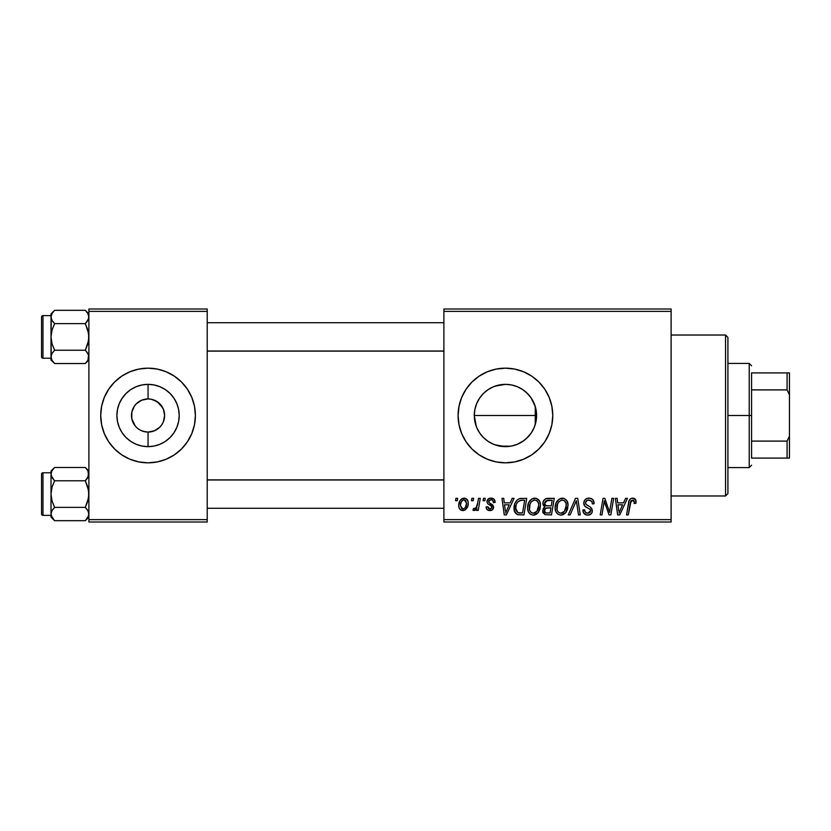 <?xml version="1.0" encoding="UTF-8"?>
<svg xmlns="http://www.w3.org/2000/svg" width="831" height="831" viewBox="0 0 831 831"><rect width="100%" height="100%" fill="white"/><g stroke="black" fill="none" stroke-linecap="round" stroke-linejoin="round"><path stroke-width="1.25" d="M147.991 398.932L141.717 400.189L148.001 398.932M135.235 425.991L131.807 418.731L131.807 412.269L134.279 406.297L136.336 403.783L141.717 400.189M137.52 428.287L136.336 427.207M140.21 430.094L138.85 429.274M143.171 431.331L147.856 432.068M493.469 444.253L499.254 446.029L505.435 446.642A31.142 31.142 0 0 1 474.293 415.5A31.142 31.142 0 0 1 505.435 384.358L499.234 384.982L493.437 386.758M485.678 439.578L487.693 441.095M481.44 435.351L483.445 437.553M476.329 426.573L474.293 415.49L474.906 409.309L474.293 415.49L474.917 421.701L476.734 427.591L479.58 432.868M479.57 398.142L476.724 403.43L474.896 409.371M536.088 409.995L536.587 415.521L535.985 421.577L534.208 427.414L531.331 432.806L527.456 437.522L522.741 441.396L517.36 444.273L511.512 446.05L505.435 446.642L510.504 446.226L499.358 446.05L493.521 444.273L488.129 441.396L483.413 437.522L479.539 432.806L476.662 427.414L474.885 421.577L474.293 415.5L474.885 409.423L476.662 403.586L479.539 398.194L483.413 393.479L481.409 395.681M488.088 389.635L485.626 391.463M505.414 368.164A47.336 47.336 0 0 0 471.977 382.021M471.956 382.031A47.336 47.336 0 0 0 471.956 448.969L466.077 441.801L461.704 433.616L459.013 424.734L458.099 415.5L459.013 406.266L461.704 397.384L466.077 389.199L471.966 382.031L479.144 376.142L487.319 371.769L496.2 369.078L505.435 368.164L514.669 369.078L523.551 371.769L531.736 376.142L538.904 382.031L544.793 389.199L549.166 397.384L551.867 406.266L552.771 415.5L551.867 424.734L549.166 433.616L544.793 441.801L538.904 448.969L531.736 454.858L523.551 459.231L514.669 461.922L505.435 462.836A47.336 47.336 0 0 1 458.099 415.5A47.336 47.336 0 0 1 505.435 368.164A47.336 47.336 0 0 1 552.771 415.5A47.336 47.336 0 0 1 505.435 462.836L496.2 461.922L487.319 459.231L479.144 454.858L471.966 448.969M471.977 448.979A47.336 47.336 0 0 0 505.414 462.836M121.679 398.932L126.032 393.479L130.747 389.604L136.139 386.727L141.976 384.95L148.053 384.358L148.053 398.932A16.568 16.568 0 0 0 131.485 415.5A16.568 16.568 0 0 0 148.053 432.068L148.053 446.642A31.142 31.142 0 0 1 116.911 415.5A31.142 31.142 0 0 1 148.053 384.358L154.13 384.95L159.978 386.727L165.359 389.604L170.075 393.479L173.949 398.194L176.826 403.586L178.603 409.423L179.205 415.5L178.603 421.577L176.826 427.414L173.949 432.806L170.075 437.522L165.359 441.396L159.978 444.273L154.13 446.05L148.053 446.642L141.976 446.05L136.139 444.273L130.747 441.396L126.032 437.522L122.157 432.806L119.28 427.414L117.503 421.577L116.911 415.5L117.503 409.423L119.28 403.586L122.157 398.194M121.679 432.068L122.157 432.806M141.717 430.811L145.716 431.902M146.692 432.016L148.053 432.068A16.568 16.568 0 0 1 131.485 415.5A16.568 16.568 0 0 1 148.053 398.932L151.284 399.254L148.053 398.932A16.568 16.568 0 0 1 164.621 415.5A16.568 16.568 0 0 1 148.053 432.068L148.198 432.068M134.279 406.297L133.552 407.502M148.032 368.164A47.336 47.336 0 0 0 104.332 397.374L108.695 389.199L114.585 382.031L121.752 376.142L129.937 371.769L138.819 369.078L148.053 368.164L157.288 369.078L166.169 371.769L174.354 376.142L181.522 382.031L187.411 389.199L191.784 397.384L194.485 406.266L195.389 415.5L194.485 424.734L191.784 433.616L187.411 441.801L181.522 448.969L174.354 454.858L166.169 459.231L157.288 461.922L148.053 462.836A47.336 47.336 0 0 1 100.717 415.5A47.336 47.336 0 0 1 148.053 368.164A47.336 47.336 0 0 1 195.389 415.5A47.336 47.336 0 0 1 148.053 462.836L138.819 461.922L129.937 459.231A47.336 47.336 0 0 0 148.032 462.836M104.311 397.405A47.336 47.336 0 0 0 104.311 433.595M114.585 448.969A47.336 47.336 0 0 0 129.937 459.231L121.752 454.858L114.585 448.969L108.695 441.801L104.322 433.616L101.631 424.734L100.717 415.5L101.631 406.266L104.322 397.384L108.695 389.199M174.427 398.932L173.949 398.194M174.427 432.068L173.949 432.806M151.284 431.746L148.053 432.068L154.4 430.811L151.284 431.746M162.564 407.502L157.256 401.726L151.284 399.254L154.4 400.189L159.77 403.783L163.364 409.164L164.621 415.5L163.364 421.836L161.827 424.703L159.77 427.217L154.4 430.811M535.798 422.46L534.603 426.417M443.899 308.997L671.116 308.997L671.116 311.365L443.899 311.365L443.899 519.635L671.116 519.635L671.116 308.997L443.899 308.997L443.899 311.365L443.899 308.997M527.602 507.741L528.578 502.89L531.674 499.067L536.088 498.268L539.464 500.989L540.493 504.646L540.005 509.154L538.239 512.623L536.078 514.451L532.993 515.106L530.261 514.14L528.277 511.584L527.602 507.741C527.488 511.938 529.389 514.399 533.325 515.116L538.239 512.623L540.514 505.29C540.534 501.207 538.633 498.818 534.821 498.122C529.97 499.275 527.571 502.485 527.602 507.741M510.151 502.859L512.187 498.34L514.057 498.34L506.359 514.908L504.251 514.908L501.986 498.34L503.721 498.34L504.272 502.859L510.151 502.859L504.272 502.859L503.721 498.34L501.986 498.34L504.251 514.908L506.359 514.908L514.057 498.34L512.187 498.34L510.151 502.859M632.651 498.122L635.611 499.711L635.892 503.285L634.157 503.503L634.219 501.311L633.274 500.2L631.113 500.678L628.288 514.908L626.543 514.908L629.14 500.709L630.563 498.745L632.651 498.122C630.158 498.517 628.797 500.065 628.6 502.765L626.543 514.908L628.288 514.908L630.282 503.171L632.536 500.054L634.323 502.059L634.157 503.503L635.892 503.285L636.037 501.779C636.027 499.483 634.905 498.268 632.651 498.122M583.757 502.994L584.619 500.169L586.987 498.423L590.041 498.195L592.898 499.618L594.082 503.731L592.358 503.929L591.807 501.301L589.73 500.127L587.06 500.418L585.491 502.526L586.042 504.417L590.415 507.097L592.088 509.143L592.056 512.488L590.332 514.503L586.769 515.054L583.663 513.049L582.895 509.954L584.619 509.787L585.128 511.906L587.174 513.143L589.761 512.634L590.644 510.826L590 509.351L584.816 506.162L583.757 502.994C583.809 505.238 584.899 506.775 587.029 507.627L590 509.351L590.644 510.826L587.787 513.184C585.845 513.091 584.785 512.083 584.608 510.161L582.884 510.317C583.113 513.34 584.733 514.94 587.725 515.116C590.602 515.023 592.139 513.558 592.358 510.722L590.415 507.097L585.928 504.282L585.481 502.828C585.762 500.968 586.883 500.044 588.836 500.054L591.921 501.488L592.358 503.929L594.082 503.731C594.134 500.179 592.43 498.309 588.95 498.122C585.803 498.268 584.068 499.888 583.757 502.994M568.269 514.908L575.509 498.34L577.711 498.34L580.246 514.908L578.501 514.908L576.33 500.709L570.128 514.908L568.269 514.908L570.128 514.908L576.33 500.709L578.501 514.908L580.246 514.908L577.711 498.34L575.509 498.34L568.269 514.908M555.139 507.741L556.116 502.89L559.221 499.067L563.626 498.268L566.846 500.719L568.03 504.646L567.552 509.154L566.077 512.228L563.615 514.451L560.53 515.106L557.798 514.14L555.825 511.584L555.139 507.741C555.025 511.938 556.936 514.399 560.863 515.116L565.776 512.623L568.051 505.29C568.072 501.207 566.181 498.818 562.358 498.122C557.518 499.275 555.108 502.485 555.139 507.741M455.554 500.709L455.949 498.34L457.673 498.34L457.31 500.709L455.554 500.709L457.31 500.709L457.673 498.34L455.949 498.34L455.554 500.709M542.872 503.493L543.651 500.709L545.749 498.745L554.277 498.34L551.483 514.908L544.939 514.628L542.778 512.041L543.194 508.499L544.939 506.837L543.37 505.508L542.872 503.493L544.939 506.837L542.664 510.878L544.939 514.628L551.483 514.908L554.277 498.34L547.639 498.34C544.669 498.714 543.079 500.439 542.872 503.493M623.541 502.859L625.577 498.34L627.447 498.34L619.749 514.908L617.641 514.908L615.376 498.34L617.111 498.34L617.662 502.859L623.541 502.859L617.662 502.859L617.111 498.34L615.376 498.34L617.641 514.908L619.749 514.908L627.447 498.34L625.577 498.34L623.541 502.859M610.151 508.447L611.917 498.34L613.662 498.34L610.837 514.908L609.019 514.908L604.272 500.844L601.966 514.908L600.221 514.908L603.026 498.34L604.843 498.34L609.611 512.374L610.151 508.447L609.611 512.374L604.843 498.34L603.026 498.34L600.221 514.908L601.966 514.908L604.272 500.844L609.019 514.908L610.837 514.908L613.662 498.34L611.917 498.34L610.151 508.447M490.996 498.122L494.019 499.192L495.11 502.423L493.385 502.641L492.856 500.522L491.578 499.701L488.836 500.688L489.012 502.526L492.731 504.957L493.593 506.868L492.565 509.683L489.241 510.556L486.924 509.393L486.073 506.941L487.797 506.733L488.399 508.437L489.615 509.06L491.734 508.105L491.588 506.276L487.797 503.804L486.945 501.914L488.192 498.995L490.996 498.122C488.607 498.143 487.257 499.306 486.935 501.612L487.797 503.804L491.713 506.463L491.879 507.44L490.072 509.091L487.797 506.733L486.073 506.941C486.28 509.32 487.579 510.546 489.989 510.598C492.201 510.504 493.406 509.361 493.604 507.17L489.012 502.526L488.659 501.477L490.913 499.628C492.638 499.836 493.458 500.833 493.385 502.641L495.11 502.204C494.996 499.587 493.624 498.226 490.996 498.122M519.178 498.735L526.74 498.34L523.935 514.908L517.214 514.524L514.431 511.117L514.711 503.939L516.83 500.283L519.178 498.735C515.656 500.771 513.942 503.898 514.046 508.125C513.838 511.21 515.054 513.402 517.692 514.69L523.935 514.908L526.74 498.34L519.5 498.631M458.743 505.57L459.99 500.698L461.724 498.86L464.56 498.143L467.209 499.587L468.165 502.038L467.936 505.528L465.256 509.891L463.418 510.566L461.018 510.203L459.221 508.229L458.743 505.57C458.67 508.479 460.01 510.161 462.763 510.598C466.565 509.683 468.372 507.128 468.217 502.921C468.206 500.085 466.845 498.486 464.114 498.122C460.436 499.047 458.639 501.529 458.743 505.57L458.754 506.017M471.468 500.709L471.873 498.34L473.597 498.34L473.234 500.709L471.468 500.709L473.234 500.709L473.597 498.34L471.873 498.34L471.468 500.709M477.638 503.15L478.511 498.34L480.256 498.34L478.22 510.39L476.475 510.39L476.911 507.897L475.072 510.286L472.943 510.161L473.639 508.281L474.917 508.593L476.184 507.523L477.638 503.15C477.545 505.705 476.495 507.544 474.501 508.665L473.639 508.281L472.943 510.161L474.117 510.598L476.911 507.897L476.475 510.39L478.22 510.39L480.256 498.34L478.511 498.34L477.638 503.15M483.091 500.709L483.486 498.34L485.211 498.34L484.857 500.709L483.091 500.709L484.857 500.709L485.211 498.34L483.486 498.34L483.091 500.709M443.899 522.003L671.116 522.003L671.116 311.365L443.899 311.365L443.899 522.003L443.899 519.635L671.116 519.635L671.116 522.003L443.899 522.003M88.886 308.997L207.22 308.997L207.22 311.365L88.886 311.365L88.886 519.635L207.22 519.635L207.22 308.997L88.886 308.997L88.886 311.365L88.886 308.997M88.886 522.003L207.22 522.003L207.22 311.365L88.886 311.365L88.886 522.003L88.886 519.635L207.22 519.635L207.22 522.003L88.886 522.003M148.074 462.836A47.336 47.336 0 0 0 191.784 433.626L187.411 441.801M191.795 433.595A47.336 47.336 0 0 0 191.795 397.405M181.522 382.031A47.336 47.336 0 0 0 148.074 368.164M191.784 397.384L187.411 389.199M104.322 433.616L108.695 441.801M165.359 389.604L159.978 386.727L154.13 384.95L148.053 384.358A31.142 31.142 0 0 1 179.205 415.5A31.142 31.142 0 0 1 148.053 446.642L148.053 432.068A16.568 16.568 0 0 0 164.621 415.5A16.568 16.568 0 0 0 148.053 398.932L148.053 384.358L141.976 384.95L136.139 386.727L130.747 389.604M151.284 399.254L150.401 399.098M149.424 398.984L148.261 398.932M161.827 424.703L162.564 423.498M148.053 432.068L145.892 431.923M495.068 386.135L505.435 384.358L511.512 384.95L517.36 386.727L522.741 389.604L527.456 393.479L531.331 398.194L534.208 403.586L535.985 409.423L536.587 415.5L536.088 421.016M534.603 404.572L535.798 408.54M531.944 399.14L533.918 402.9M527.612 393.624L531.154 397.935M523.374 390.03L526.511 392.564M518.399 387.184L521.608 388.877M512.592 385.189L516.539 386.394M483.465 393.427L488.129 389.604L493.521 386.727L499.358 384.95L505.435 384.358L511.096 384.867M491.848 387.475L493.354 386.789M487.465 390.061L488.036 389.666M479.601 398.101L480.287 397.125M476.734 403.409L478.324 400.178M478.189 430.593L476.693 427.498M480.411 434.042L479.632 432.941M493.396 444.221L492.149 443.671M510.483 384.763L505.435 384.358A31.142 31.142 0 0 1 536.587 415.5A31.142 31.142 0 0 1 505.435 446.642L494.725 444.751M511.626 446.029L512.571 445.821M511.107 446.122L510.525 446.226M521.619 442.113L518.419 443.816M516.529 444.606L515.407 445.011M526.501 438.446L523.374 440.97M531.144 433.076L527.612 437.366M533.918 428.1L531.954 431.84M505.466 462.836A47.336 47.336 0 0 0 523.53 459.242M523.572 459.221A47.336 47.336 0 0 0 544.783 441.812M544.804 441.78A47.336 47.336 0 0 0 544.804 389.22M544.783 389.188A47.336 47.336 0 0 0 523.572 371.779M523.53 371.758A47.336 47.336 0 0 0 505.466 368.164M524.112 390.57L519.946 387.942M535.257 406.504L535.257 424.496L535.257 406.504L530.916 397.582L526.013 392.118M536.244 420.05L536.255 410.95M526.013 438.882L530.905 433.439M517.433 444.242L524.112 440.43M515.386 445.011L517.246 444.325M510.504 446.226L511.408 446.07M543.516 507.98L543.194 508.499M542.778 512.041L543.183 513.143M545.925 500.885L552.21 500.272L551.265 505.871L547.608 505.871C545.77 506.037 544.772 505.258 544.596 503.534L544.835 502.267M547.286 500.366L545.541 501.186L544.596 503.534L547.286 500.366M547.764 500.304L548.553 500.272M545.365 512.737L547.11 512.966C545.437 513.132 544.534 512.415 544.378 510.805L545.635 508.281L550.932 507.803L550.06 512.966L547.11 512.966L550.06 512.966L550.932 507.803L546.673 507.918M544.606 509.548L545.157 512.602M561.527 498.185L560.717 498.371M556.905 501.425L556.479 502.142M555.565 504.448L555.368 505.258M555.243 506.079L555.16 506.91M561.579 515.075L562.275 514.96M562.878 512.665L564.426 511.345L560.915 513.184C558.141 512.644 556.791 510.888 556.863 507.928C556.76 503.794 558.546 501.176 562.234 500.054C564.987 500.574 566.347 502.298 566.327 505.206L564.426 511.345L566.108 507.648L566.108 503.389L564.374 500.771L561.912 500.075M559.149 512.717L560.458 513.153M557.352 510.65L558.401 512.156M574.927 504.074L575.218 503.399M594.072 503.181L594.03 502.641M587.964 498.195L586.987 498.423M588.545 508.437L589.283 508.863M590.145 512.28L588.815 513.07M584.837 511.366L584.66 510.774M582.967 511.273L583.663 513.049M584.245 513.797L585.845 514.825M589.501 514.867L590.332 514.503M591.641 513.288L592.056 512.488M590.415 507.097L589.397 506.474M630.999 498.486L630.21 499.036M630.282 503.171L630.438 502.34M630.594 501.716L630.822 501.124M633.876 500.646L634.219 501.311M618.503 508.956L617.9 504.791L622.596 504.791L618.939 513.091L622.596 504.791L617.9 504.791L618.763 511.023M605.165 504.085L605.757 505.892M489.366 500.065L488.836 500.688M493.552 506.567L493.604 507.17M488.503 510.4L487.807 510.099M486.343 508.427L486.145 507.699M505.113 508.956L504.51 504.791L509.206 504.791L505.549 513.091L509.206 504.791L504.51 504.791L505.373 511.023M521.837 498.34L520.486 498.423M514.711 503.939L514.327 505.31M514.077 509.133L514.202 510.141M521.182 500.335L524.662 500.272L522.522 512.966L517.848 512.685L515.76 508.229L515.874 506.536M518.7 512.893L519.468 512.956M516.144 510.805L518.378 512.841M516.134 505.238L515.76 508.229C515.656 503.347 517.89 500.698 522.46 500.272L519.936 500.563L517.817 501.903L519.936 500.563M521.816 500.293L524.662 500.272L522.522 512.966L520.019 512.966M539.755 501.56L539.464 500.989M533.99 498.185L533.18 498.371M530.386 500.117L529.846 500.74M528.267 503.659L528.017 504.448M534.032 515.075L534.738 514.96M535.33 512.665L536.888 511.345L533.377 513.184C530.604 512.644 529.254 510.888 529.316 507.928C529.212 503.794 531.009 501.176 534.697 500.054C537.439 500.574 538.81 502.298 538.789 505.206L536.888 511.345L538.384 508.447L538.789 505.206L538.259 502.526L536.452 500.511M531.601 512.717L532.92 513.153M529.814 510.65L530.864 512.156M534.042 500.117L531.31 501.81L530.022 504.085L529.524 509.767M468.165 502.038L467.687 500.335M462.867 498.32L459.99 500.698M459.294 502.173L459.034 503.046M458.816 504.292L458.764 504.926M459.221 508.229L459.668 509.008M465.256 509.891L466.991 507.959M461.974 508.904L462.836 509.091L460.467 505.57C460.364 502.61 461.579 500.626 464.103 499.628L466.492 503.108C466.658 506.141 465.443 508.146 462.836 509.091L463.075 509.081M461.309 501.903L460.488 505.103M465.485 507.274L466.482 503.586L465.796 500.491L463.636 499.68L461.527 501.477M476.412 507.17L475.924 507.845M475.82 509.6L476.412 508.78M544.596 503.534L545.977 505.674L551.265 505.871L552.21 500.272L548.979 500.272M560.915 513.184L561.933 513.049M561.59 500.117L558.858 501.81L557.559 504.085L557.061 509.767M517.817 501.903L516.882 503.316M515.76 508.229L515.958 510.172M533.377 513.184L534.395 513.049M536.12 500.355L534.364 500.075M460.467 505.57L461.724 508.749M463.314 509.05L465.235 507.689M130.747 441.396L136.139 444.273L141.976 446.05L148.053 446.642L154.13 446.05L159.978 444.273L165.359 441.396M725.546 495.972L727.914 493.604L727.914 337.396L725.546 335.028L725.546 495.972L725.546 335.028L671.116 335.028L725.546 335.028L727.914 337.396L727.914 493.604L725.546 495.972L671.116 495.972L725.546 495.972M85.863 468.04L85.323 467.479L54.586 467.479L85.323 467.479L88.886 471.042L85.323 467.479L87.878 470.689L88.886 474.127L88.626 472.392L87.889 477.545L88.626 475.872L85.323 480.775L54.586 480.775L51.273 475.862L53.735 479.871M51.283 515.781L51.013 514.025L51.013 517.111L54.586 520.684L52.021 517.464L51.013 514.025L52.01 510.618L54.586 507.377L85.323 507.377L87.878 510.598L88.886 514.025L87.899 517.443L85.323 520.684L54.586 520.684L51.283 515.781M88.242 476.869L86.175 479.871L88.626 475.872L87.889 470.699L88.626 472.392M86.175 508.281L87.899 510.618L88.886 514.025L88.626 512.291L88.626 515.75L85.323 520.684L87.92 517.401M51.013 471.042L51.013 474.127L52.01 470.71L54.586 467.479L51.013 471.042L51.013 514.025L52.01 510.618L53.735 508.281L52.01 510.608L54.586 507.377L52.01 500.916L51.013 494.081L52.01 487.226L54.586 480.775L85.323 480.775L87.889 487.236L88.886 494.081L87.889 500.927L85.323 507.377L54.586 507.377L52.01 500.916L51.013 494.081L51.013 517.111L54.586 520.684L85.323 520.684L88.886 517.111M42.973 515.376L42.973 472.777A1.423 1.423 0 0 0 41.55 474.2L41.55 513.953A1.423 1.423 0 0 0 42.973 515.376L51.013 515.376L42.973 515.376A1.423 1.423 0 0 1 41.55 513.953L41.55 474.2A1.423 1.423 0 0 1 42.973 472.777L42.973 515.376M51.013 472.777L42.973 472.777L51.013 472.777M88.086 510.961L85.323 507.377L88.626 497.551L88.626 490.612L85.323 480.775L87.899 477.545M51.013 474.034L52.01 470.71L54.586 467.479L52.021 470.689M85.323 467.479L87.899 470.71M51.273 475.841L51.013 474.127L52.021 477.565L54.586 480.775L52.01 487.226L51.013 494.081L51.013 474.127M51.667 476.869L52.01 477.545L51.667 476.869M54.036 520.113L54.586 520.684M443.899 479.975L207.22 479.975L443.899 479.975M207.22 351.025L443.899 351.025L207.22 351.025M85.863 310.887L85.323 310.316L54.586 310.316L85.323 310.316L88.886 313.889L85.323 310.316L87.878 313.536L88.886 316.975L87.899 313.557L88.886 316.975L87.889 320.392L88.626 318.72L85.323 323.623L54.586 323.623L52.021 320.402L51.013 316.975L52.01 320.392L53.735 322.719M51.283 358.618L51.013 356.873L51.013 359.958L54.586 363.521L52.021 360.311L51.013 356.873L52.01 353.455L54.586 350.225L85.323 350.225L87.878 353.435L88.886 356.873L87.899 360.29L85.323 363.521L54.586 363.521L52.021 360.311L51.013 356.873L51.013 359.958L54.586 363.521L85.323 363.521L88.886 359.958M88.242 319.717L86.175 322.719L88.626 318.72L88.626 315.24M86.175 351.129L88.626 355.128L87.92 360.249M51.013 313.889L51.013 316.975L52.01 313.557L54.586 310.316L51.013 313.889L51.013 356.873L52.021 353.435L54.586 350.225L52.01 343.764L51.013 336.919L52.01 330.073L54.586 323.623L85.323 323.623L87.889 330.084L88.886 336.919L87.889 343.774L85.323 350.225L54.586 350.225L52.01 343.764L51.013 336.919L51.273 358.597M42.973 358.223L42.973 315.624A1.423 1.423 0 0 0 41.55 317.047L41.55 356.8A1.423 1.423 0 0 0 42.973 358.223L51.013 358.223L42.973 358.223A1.423 1.423 0 0 1 41.55 356.8L41.55 317.047A1.423 1.423 0 0 1 42.973 315.624L42.973 358.223M51.013 315.624L42.973 315.624L51.013 315.624M88.086 353.809L85.323 350.225L88.626 340.398L88.626 333.46L85.323 323.623L87.899 320.382M87.941 313.64L85.323 310.316M51.013 316.871L52.01 313.557L54.586 310.316L52.021 313.536M51.273 318.689L51.013 336.919L52.01 330.073L54.586 323.623L52.021 320.402L51.013 316.975M51.667 319.717L52.01 320.382L51.667 319.717M54.036 362.96L54.586 363.521M51.667 511.283L52.01 510.618M51.678 471.333L51.958 470.793M88.221 516.82L87.941 517.36M51.667 354.131L52.01 353.455M51.678 314.18L51.958 313.64M88.221 359.667L87.941 360.207M751.577 372.901L751.577 389.895L751.577 372.901L787.082 372.901L751.577 372.901M751.577 415.5L751.577 389.895L751.577 441.105L751.577 415.5L749.219 415.5L751.577 415.5M727.914 363.427L749.219 363.427L749.219 415.5L749.219 363.427L751.577 365.796M474.293 415.5L535.257 415.5L474.293 415.5M727.914 415.5L749.219 415.5L727.914 415.5M751.577 458.099L751.577 441.105L751.577 458.099L789.45 458.099L789.45 436.13L787.082 441.105L751.577 441.105L787.082 441.105L787.082 458.099L787.082 441.105L789.45 436.13L789.45 458.099L751.577 458.099M727.914 467.573L749.219 467.573L749.219 415.5L749.219 467.573L751.577 465.204M789.45 372.901L787.082 372.901L787.082 389.895L789.45 394.87L789.45 436.13L789.45 372.901L789.45 394.87L787.082 389.895L787.082 372.901L789.45 372.901M751.577 389.895L787.082 389.895L751.577 389.895M207.22 508.281L443.899 508.281M207.22 479.871L443.899 479.871M443.899 322.719L207.22 322.719M443.899 351.129L207.22 351.129"/></g></svg>
